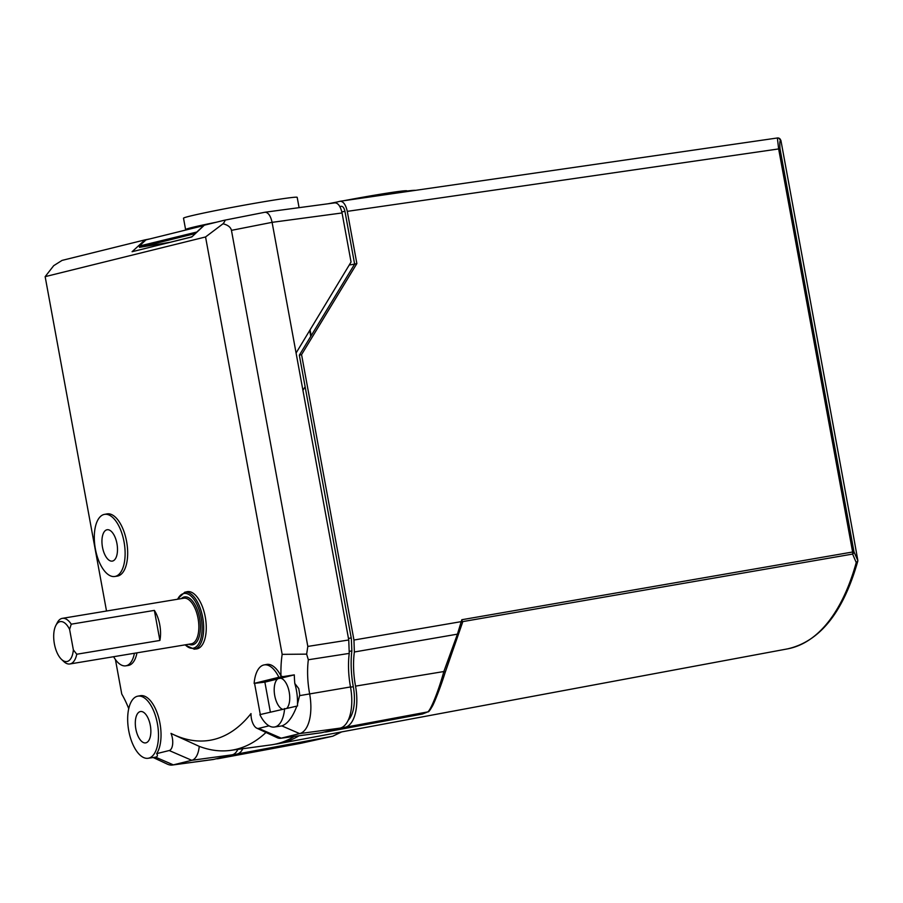 <?xml version="1.0" encoding="UTF-8"?>
<svg xmlns="http://www.w3.org/2000/svg" width="903" height="903" viewBox="0 0 903 903"><rect width="100%" height="100%" fill="white"/><g stroke="black" fill="none" stroke-linecap="round" stroke-linejoin="round"><path stroke-width="1.35" d="M296.082 353.005L351.053 262.017L342.056 212.961L272.096 222.341L348.75 639.979L349.247 653.4A57.792 27.045 -99.4 0 0 350.499 686.957A37.565 17.575 80.6 0 1 340.171 728.111L321.75 732.672A26.006 12.168 80.6 0 1 321.152 732.784L280.641 738.282A24.799 11.604 80.6 0 1 277.108 737.661L256.768 728.168A11.457 5.362 -99.4 0 0 258.664 728.394L269.015 725.831M334.708 202.904L334.979 202.859C338.196 203.051 340.555 206.415 342.056 212.961M254.138 683.39L264.872 682.149L277.605 679L266.509 680.331L278.88 677.273A31.481 14.73 -99.4 0 0 264.094 664.924A31.481 14.73 -99.4 0 0 254.138 683.39L266.509 680.331L280.743 678.232L294.299 674.868L278.88 677.273M284.614 708.516A31.481 14.73 -99.4 0 1 274.388 727.028A31.481 14.73 -99.4 0 1 259.872 714.634L297.538 705.954A29.686 13.895 -99.4 0 0 297.471 704.193A31.729 14.843 -99.4 0 0 294.796 683.469A65.671 30.725 80.6 0 1 294.299 674.868M265.99 732.468A258.834 121.115 80.6 0 1 230.479 750.382A258.834 121.115 80.6 0 1 199.247 746.363A24.799 11.604 80.6 0 1 191.763 760.303L173.342 764.864A36.346 17.01 80.6 0 1 172.496 765.022A36.346 17.01 80.6 0 1 167.315 764.119L153.217 757.538M148.092 758.283A31.481 14.73 -99.4 0 0 154.108 754.016A31.481 14.73 -99.4 0 0 156.027 717.693A31.481 14.73 -99.4 0 0 137.798 696.168A31.481 14.73 -99.4 0 0 128.745 730.753A31.481 14.73 -99.4 0 0 148.092 758.283L155.576 757.165L173.342 764.864L213.876 759.367A37.565 17.575 80.6 0 1 213.006 759.536L172.496 765.022M213.876 759.367L232.297 754.806A26.006 12.168 80.6 0 0 237.85 749.388M294.299 736.43A260.041 121.679 80.6 0 1 270.979 744.896L230.479 750.382M349.247 653.4L308.329 659.754A59 27.609 -99.4 0 0 309.627 693.786A36.346 17.01 80.6 0 1 299.638 733.608L281.217 738.169A24.799 11.604 80.6 0 1 280.641 738.282M231.45 230.355C230.773 227.263 227.974 225.061 223.041 223.763C225.061 221.235 225.457 220.072 224.226 220.276L265.031 212.228C268.247 212.419 270.607 215.794 272.096 222.341L231.45 230.355L307.821 646.424L348.75 639.979M283 676.708L280.98 675.963A72.342 33.851 80.6 0 1 282.165 654.359L205.557 236.958L45.15 276.645L53.717 265.663L62.07 260.391L144.988 239.871L132.075 251.723L191.808 236.947L204.338 225.186L224.226 220.276M150.056 238.877L144.988 239.871M102.479 547.207A15.893 7.438 -99.4 0 0 112.311 561.102A15.893 7.438 -99.4 0 0 117.051 544.204A15.893 7.438 -99.4 0 0 107.118 529.745A15.893 7.438 -99.4 0 0 102.479 547.207M95.379 548.968A31.481 14.73 -99.4 0 0 114.726 576.498A31.481 14.73 -99.4 0 0 124.242 543.008A31.481 14.73 -99.4 0 0 104.432 514.383A31.481 14.73 -99.4 0 0 95.379 548.968M114.726 576.498L117.255 576.125A31.526 14.753 -99.4 0 0 126.792 542.59A31.526 14.753 -99.4 0 0 106.938 513.92L104.432 514.383M274.388 727.028L281.871 725.91C287.651 723.834 292.64 717.23 296.827 706.101M155.576 757.165C157.585 756.646 157.946 755.472 156.648 753.644L169.211 750.528A11.457 5.362 -99.4 0 0 171.006 733.383A245.492 114.873 -99.4 0 0 173.252 734.466A245.492 114.873 -99.4 0 0 251 713.584A11.457 5.362 -99.4 0 0 256.768 728.168M199.247 746.363L175.351 735.448M135.845 728.992A15.893 7.438 -99.4 0 0 145.676 742.887A15.893 7.438 -99.4 0 0 150.417 725.989A15.893 7.438 -99.4 0 0 140.473 711.53A15.893 7.438 -99.4 0 0 135.845 728.992M156.648 753.644A31.526 14.753 -99.4 0 0 158.567 717.253A31.526 14.753 -99.4 0 0 140.304 695.705L137.798 696.168M282.165 654.359L306.648 654.133L307.821 646.424M205.557 236.958L223.041 223.763M308.329 659.754L306.648 654.133M297.471 704.193L299.706 695.039A31.786 14.877 -99.4 0 0 298.701 688.515L294.796 683.469M302.934 390.333L305.124 386.71L302.934 390.333M309.673 330.498L310.756 336.379M280.98 675.963A31.526 14.753 -99.4 0 0 266.599 664.45L264.094 664.924M195.601 648.975A29.009 13.579 -99.4 0 0 196.809 648.885A29.009 13.579 -99.4 0 0 205.455 618.047A29.009 13.579 -99.4 0 0 187.316 591.646A29.009 13.579 -99.4 0 0 186.142 591.962M264.872 682.149L270.358 712.049M254.601 683.56L260.29 714.533M280.743 678.232A15.893 7.438 80.6 0 1 289.028 691.179A15.893 7.438 80.6 0 1 287.052 708.031M45.15 276.645L106.52 611.026M113.62 656.707A28.591 13.376 -99.4 0 0 125.686 665.838L128.215 665.466A28.636 13.398 -99.4 0 0 136.963 652.835M119.478 608.882A28.636 13.398 -99.4 0 0 118.846 608.961L117.864 609.141M115.426 659.562L121.758 694.046A72.342 33.851 80.6 0 1 128.734 708.652M125.686 665.838A28.591 13.376 -99.4 0 0 134.412 653.264M282.131 709.126A15.893 7.438 80.6 0 1 274.557 694.576A15.893 7.438 80.6 0 1 277.605 679M73.357 649.867L69.599 629.38A20.227 9.459 -99.4 0 0 55.839 625.474A20.227 9.459 -99.4 0 0 61.449 659.325A20.227 9.459 -99.4 0 0 73.357 649.867L76.755 654.235A23.117 10.813 80.6 0 1 70.276 663.886A23.117 10.813 80.6 0 1 69.892 663.965A23.117 10.813 80.6 0 1 63.661 661.436L61.449 659.325M76.755 654.235L159.887 640.453A23.117 10.813 -99.4 0 0 154.368 610.394L71.247 624.176L69.599 629.38M159.887 640.453L154.368 610.394M55.839 625.474L57.25 622.754A23.117 10.813 80.6 0 1 62.33 618.352A23.117 10.813 80.6 0 1 71.247 624.176M341.368 206.29L339.833 206.55L341.368 206.29C342.993 206.347 344.19 208.029 344.946 211.347L354.631 264.116L349.247 265.008M311.185 335.668L299.333 355.184L301.568 354.631L356.866 263.563L354.631 264.116L311.185 335.668L310.068 329.855M299.333 355.184L351.357 638.635L351.854 650.973A62.702 29.336 80.6 0 0 353.299 686.675A32.655 15.283 80.6 0 1 348.276 720.12M856.236 562.546L857.805 561.09C843.289 612.302 819.856 641.559 787.506 648.885A249.826 116.905 -99.4 0 0 856.236 562.546L852.613 554.07L462.652 621.625L462.449 622.754A2.596 0.722 -162.5 0 1 462.438 622.777L445.077 672.69A2.596 0.722 -162.5 0 0 445.111 672.622C440.427 687.77 433.79 704.058 432.311 706.27C429.952 710.401 428.496 712.253 427.954 711.824A2.596 2.574 -111.8 0 1 427.954 711.824L422.694 713.934A2.596 2.574 -111.8 0 1 422.232 714.07L427.503 711.959C430.336 711.519 438.802 690.05 443.847 671.539L457.437 634.154L461.817 619.729L852.624 552.004L778.646 148.927L777.37 137.99L778.578 138.046M422.017 714.104L326.796 731.836A26.006 12.168 80.6 0 1 326.468 731.904A26.006 12.168 80.6 0 1 324.651 731.961M427.954 711.824A2.596 2.574 -111.8 0 1 427.503 711.959L345.206 727.276L326.796 731.836M458.611 633.782A2.596 0.869 -158.9 0 1 458.589 633.872L445.111 672.622A2.596 0.722 -162.5 0 0 443.847 671.539L355.534 686.122A57.792 27.045 80.6 0 1 354.36 651.989L353.953 640.035L301.568 354.631M461.817 619.729L462.449 622.754L458.589 633.872A2.596 0.869 -158.9 0 1 457.437 634.154L354.36 651.989M462.55 622.46L462.471 622.709A2.596 0.722 -162.5 0 0 461.219 621.636L353.953 640.035M300.462 743.361L218.447 758.633A37.565 17.575 80.6 0 0 218.91 758.531L301.252 743.203A2.596 1.727 -102.5 0 1 301.207 743.203L332.778 736.205L341.108 732.006M301.252 743.203L332.823 736.193A2.596 1.727 -102.5 0 1 332.778 736.205L237.331 753.971L218.91 758.531M218.447 758.633A37.565 17.575 80.6 0 1 216.348 758.757M242.805 748.711A26.006 12.168 80.6 0 1 237.331 753.971M299.006 735.787A260.041 121.679 80.6 0 1 278.801 743.609A260.041 121.679 80.6 0 1 275.167 744.174M355.534 686.122A37.565 17.575 80.6 0 1 345.206 727.276M356.866 263.563L347.283 211.358C345.781 204.778 343.411 201.414 340.183 201.245L332.067 203.243M778.657 138.069L780.677 140.315C779.842 140.225 779.616 143.035 780 148.735L853.978 551.812L852.624 552.004A2.89 1.4 80.2 0 1 852.613 554.07A2.89 2.19 -31.1 0 0 853.978 551.812L857.85 560.537L852.218 529M780.677 140.315A2.89 2.878 -73.8 0 0 777.494 137.978M328.636 203.672A54.598 1.772 -10.4 0 1 337.056 202.012M343.625 200.748A54.598 1.772 -10.4 0 1 406.982 190.894L407.005 191.03M192.136 236.642A55.049 1.783 -10.4 0 0 190.443 237.207L169.753 242.399M195.488 233.493L139.502 247.343L169.741 242.331M197.136 231.947L139.288 246.067L145.97 239.882L203.717 225.592L197.102 231.755M139.502 247.343L139.288 246.067M188.783 229.294L188.738 228.99A54.598 1.772 -10.4 0 1 194.834 227.025A54.598 1.772 -10.4 0 1 213.435 222.939M327.541 203.852L333.817 202.814M364.462 197.734L382.454 194.755C401.767 191.583 412.806 190.104 415.594 190.341M187.079 229.712A57.792 1.874 -10.4 0 1 185.6 229.565L183.512 218.199A57.792 1.874 -10.4 0 1 240.017 205.929A57.792 1.874 -10.4 0 1 297.189 197.339L299.085 207.667M185.6 229.565A57.792 1.874 -10.4 0 1 216.156 222.262M169.211 750.528L191.763 760.303L232.297 754.806M258.664 728.394L281.217 738.169L321.75 732.672M281.871 725.91L299.638 733.608L340.171 728.111M350.499 686.957L299.604 695.637M224.328 220.253L264.76 212.284M353.31 686.72L350.533 687.172M348.468 638.421L351.233 637.936M351.865 650.905L349.45 651.323M69.892 663.965L191.312 643.828A23.117 10.813 -99.4 0 0 191.696 643.749A23.117 10.813 -99.4 0 0 198.129 618.837A23.117 10.813 -99.4 0 0 183.749 598.215L62.33 618.352M181.334 598.621A24.268 11.355 80.6 0 1 198.886 614.898A24.268 11.355 80.6 0 1 192.915 644.719A24.268 11.355 80.6 0 1 188.896 644.223M185.239 644.832A27.733 12.981 -99.4 0 0 193.535 648.117A27.733 12.981 -99.4 0 0 199.337 610.451A27.733 12.981 -99.4 0 0 177.677 599.22M177.304 599.287L184.81 592.187A28.896 13.522 80.6 0 1 202.791 617.957A28.896 13.522 80.6 0 1 194.755 649.088A28.896 13.522 80.6 0 1 194.269 649.189L184.867 644.889M344.946 211.347L341.819 211.855M780 148.735L347.283 211.358M173.252 734.466L176.898 736.171M265.042 212.228L334.99 202.848M188.524 591.567L184.81 592.187M197.983 648.58L194.269 649.189M422.683 713.934L326.468 731.904M341.661 731.904L332.823 736.193M340.194 201.245L777.393 137.978M780.914 140.45L852.522 530.648M787.506 648.885L278.801 743.609"/></g></svg>
